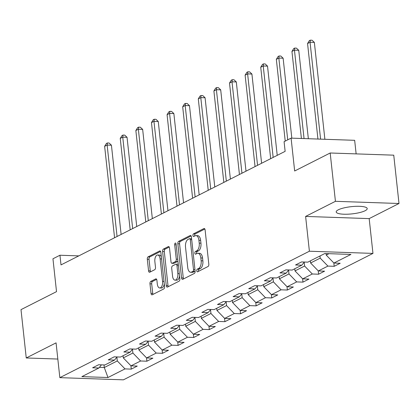 <?xml version="1.0" encoding="UTF-8"?>
<svg xmlns="http://www.w3.org/2000/svg" width="420" height="420" viewBox="0 0 420 420"><rect width="100%" height="100%" fill="white"/><g stroke="black" fill="none" stroke-linecap="round" stroke-linejoin="round"><path stroke-width="0.63" d="M196.77 270.811A1.376 0.704 -88 0 0 197.41 271.84A1.376 0.704 -88 0 0 197.605 271.793L208.042 266.506A1.964 1.003 -88 0 0 208.814 264.112L205.107 229.96A1.964 1.003 -88 0 0 204.188 228.496A1.964 1.003 -88 0 0 203.915 228.559L193.484 233.846A1.376 0.704 -88 0 0 192.938 235.52A1.376 0.704 -88 0 0 193.578 236.549A1.376 0.704 -88 0 0 193.772 236.502L195.122 235.82A6.279 3.208 -88 0 1 195.998 235.615A6.279 3.208 -88 0 1 198.922 240.298L199.232 243.143A6.279 3.208 -88 0 1 196.749 250.808L195.4 251.491A1.376 0.704 -88 0 0 194.854 253.166A1.376 0.704 -88 0 0 195.494 254.195A1.376 0.704 -88 0 0 195.689 254.147L197.038 253.465A6.279 3.208 -88 0 1 197.915 253.26A6.279 3.208 -88 0 1 200.839 257.943L201.149 260.788A6.279 3.208 -88 0 1 198.665 268.454L197.316 269.136A1.376 0.704 -88 0 0 196.77 270.811M197.915 253.26L199.631 253.318A6.279 3.208 -88 0 1 202.561 258.001L202.865 260.846A6.279 3.208 -88 0 1 200.382 268.511L199.033 269.194A1.376 0.704 -88 0 0 198.492 270.874A1.376 0.704 -88 0 0 198.581 271.299M204.845 229.021L195.2 233.903A1.376 0.704 -88 0 0 194.654 235.583A1.376 0.704 -88 0 0 194.744 236.009M195.998 235.615L197.715 235.672A6.279 3.208 -88 0 1 200.639 240.356L200.949 243.201A6.279 3.208 -88 0 1 198.466 250.866L197.117 251.548A1.376 0.704 -88 0 0 196.576 253.228A1.376 0.704 -88 0 0 196.66 253.654M365.106 210.73A15.593 3.628 173.8 0 0 367.211 208.583A15.593 3.628 173.8 0 0 355.562 206.335A15.593 3.628 173.8 0 0 338.305 209.806A15.593 3.628 173.8 0 0 336.205 211.953A15.593 3.628 173.8 0 0 347.855 214.195A15.593 3.628 173.8 0 0 365.106 210.73M150.754 281.421A1.964 1.003 -88 0 0 149.977 283.815L151.016 293.396A1.964 1.003 -88 0 0 151.93 294.861A1.964 1.003 -88 0 0 152.203 294.793L163.795 288.923A1.964 1.003 -88 0 0 164.572 286.529L160.86 252.378A1.964 1.003 -88 0 0 159.947 250.913A1.964 1.003 -88 0 0 159.673 250.976L148.082 256.846A1.964 1.003 -88 0 0 147.304 259.245L148.565 270.816A1.964 1.003 -88 0 0 149.478 272.281A1.964 1.003 -88 0 0 149.751 272.218L154.712 269.703A1.964 1.003 -88 0 0 155.489 267.309L154.865 261.571A5.25 2.677 -88 0 1 157.673 254.993A5.25 2.677 -88 0 1 160.12 258.909L162.561 281.389A5.25 2.677 -88 0 1 159.752 287.968A5.25 2.677 -88 0 1 157.306 284.051L156.902 280.303A1.964 1.003 -88 0 0 155.983 278.843A1.964 1.003 -88 0 0 155.71 278.906L150.754 281.421L152.471 281.479A1.964 1.003 -88 0 0 151.694 283.873L152.733 293.454A1.964 1.003 -88 0 0 152.996 294.394M335.433 201.316L305.613 216.426L369.18 218.61L399 203.501L335.433 201.316L330.183 152.996L294.661 170.993L291.092 138.128L284.088 141.677L285.138 151.342L61.005 264.899L59.955 255.234L52.952 258.783L56.522 291.643L21 309.64L26.25 357.966L57.829 359.053M305.613 216.426L309.393 251.218L59.845 377.654L56.07 342.856L26.25 357.966M181.561 277.919A1.964 1.003 -88 0 0 182.474 279.384A1.964 1.003 -88 0 0 182.747 279.321L194.339 273.446A1.964 1.003 -88 0 0 195.116 271.052L191.405 236.901A1.964 1.003 -88 0 0 190.491 235.436A1.964 1.003 -88 0 0 190.218 235.499L178.626 241.374A1.964 1.003 -88 0 0 177.849 243.768L181.561 277.919L183.278 277.977A1.964 1.003 -88 0 0 183.54 278.917M179.067 281.185L167.475 287.06A1.964 1.003 -88 0 1 167.202 287.123A1.964 1.003 -88 0 1 166.288 285.658L162.577 251.507A1.964 1.003 -88 0 1 163.354 249.113L168.315 246.598A1.964 1.003 -88 0 1 168.588 246.535A1.964 1.003 -88 0 1 169.502 247.994L171.008 261.849A1.964 1.003 -88 0 0 171.922 263.309A1.964 1.003 -88 0 0 172.195 263.245L175.487 261.581A1.964 1.003 -88 0 0 176.264 259.187L174.694 244.766A1.376 0.704 -88 0 1 175.429 243.044A1.376 0.704 -88 0 1 176.069 244.067L179.844 278.791A1.964 1.003 -88 0 1 179.067 281.185M330.183 152.996L393.75 155.174L399 203.501M309.393 251.218L372.96 253.402L123.412 379.838L59.845 377.654M130.904 365.757L131.271 369.117L137.272 366.072L131.003 365.857L140.611 360.99L146.879 361.205L152.885 358.166L146.612 357.95L156.219 353.084L162.488 353.299L168.494 350.259L162.22 350.044L171.827 345.177L178.096 345.392L184.102 342.347L177.833 342.132L187.435 337.265L193.709 337.481L199.71 334.441L193.441 334.226L203.044 329.359L209.317 329.574L215.318 326.534L209.05 326.319L218.657 321.452L224.926 321.668L230.932 318.623L224.658 318.407L234.266 313.541L240.534 313.756L246.54 310.716L240.266 310.501L249.874 305.634L256.142 305.849L262.148 302.81L255.88 302.594L265.482 297.728L271.756 297.943L277.756 294.898L271.488 294.683L281.09 289.816L287.364 290.031L293.365 286.991L287.096 286.776L296.704 281.909L302.972 282.125L308.978 279.08L302.705 278.864L312.312 273.998L318.581 274.213L324.587 271.173L318.313 270.958L327.92 266.091L334.189 266.306L340.195 263.267L333.921 263.051L350.936 254.431L324.818 253.533L307.808 262.154L301.539 261.938L295.533 264.978L301.807 265.193L304.348 262.033M131.271 369.117L124.997 368.902L107.987 377.517L81.874 376.625L98.884 368.004L92.615 367.789L98.616 364.749L104.89 364.964L114.497 360.098L108.224 359.882L114.23 356.837L120.498 357.053L130.106 352.186L123.832 351.971L129.838 348.931L136.106 349.146L145.714 344.279L139.445 344.064L145.446 341.024L151.715 341.24L161.322 336.373L155.053 336.157L161.054 333.113L167.328 333.328L176.93 328.461L170.662 328.246L176.662 325.206L182.936 325.421L192.544 320.555L186.27 320.339L192.276 317.294L198.544 317.51L208.152 312.643L201.878 312.428L207.884 309.388L214.153 309.603L223.76 304.736L217.487 304.521L223.493 301.481L229.761 301.697L239.369 296.83L233.1 296.615L239.101 293.57L245.375 293.785L254.977 288.918L248.708 288.703L254.709 285.663L260.983 285.878L270.585 281.012L264.317 280.796L270.322 277.756L276.591 277.972L286.199 273.105L279.925 272.89L285.931 269.845L292.199 270.06L301.807 265.193M132.484 349.23L132.898 353.026L123.291 357.893L123.06 355.756M123.291 357.893L131.003 365.857M132.898 353.026L140.611 360.99M114.497 360.098L117.038 356.937M148.092 341.324L148.507 345.114L138.899 349.981L138.668 347.849M138.899 349.981L146.612 357.95M148.507 345.114L156.219 353.084M130.106 352.186L132.647 349.025M163.706 333.412L164.115 337.207L154.508 342.074L154.277 339.938M154.508 342.074L162.22 350.044M164.115 337.207L171.827 345.177M145.714 344.279L148.255 341.119M179.314 325.505L179.723 329.301L170.121 334.168L169.885 332.031M170.121 334.168L177.833 342.132M179.723 329.301L187.435 337.265M161.322 336.373L163.868 333.212M194.922 317.594L195.332 321.389L185.729 326.256L185.498 324.125M185.729 326.256L193.441 334.226M195.332 321.389L203.044 329.359M176.93 328.461L179.477 325.3M210.53 309.687L210.945 313.483L201.338 318.35L201.107 316.213M201.338 318.35L209.05 326.319M210.945 313.483L218.657 321.452M192.544 320.555L195.085 317.394M226.139 301.781L226.553 305.576L216.946 310.443L216.715 308.306M216.946 310.443L224.658 318.407M226.553 305.576L234.266 313.541M208.152 312.643L210.693 309.482M241.752 293.869L242.162 297.665L232.554 302.531L232.323 300.4M232.554 302.531L240.266 310.501M242.162 297.665L249.874 305.634M223.76 304.736L226.301 301.576M257.36 285.962L257.77 289.758L248.168 294.625L247.931 292.488M248.168 294.625L255.88 302.594M257.77 289.758L265.482 297.728M239.369 296.83L241.915 293.669M272.969 278.056L273.378 281.846L263.776 286.713L263.545 284.582M263.776 286.713L271.488 294.683M273.378 281.846L281.09 289.816M254.977 288.918L257.523 285.757M288.577 270.144L288.992 273.94L279.384 278.806L279.153 276.67M279.384 278.806L287.096 286.776M288.992 273.94L296.704 281.909M270.585 281.012L273.131 277.851M304.185 262.238L304.6 266.033L294.992 270.9L294.761 268.763M294.992 270.9L302.705 278.864M304.6 266.033L312.312 273.998M286.199 273.105L288.74 269.945M319.977 255.99L320.208 258.122L310.601 262.988L310.369 260.857M310.601 262.988L318.313 270.958M320.208 258.122L327.92 266.091M328.981 253.68L326.214 255.082L326.046 253.575M326.214 255.082L333.921 263.051M356.134 153.883L354.659 140.311L291.092 138.128M369.18 218.61L372.96 253.402M78.802 255.885L59.955 255.234M103.997 364.933L104.281 367.521L117.285 360.932L116.876 357.137M99.409 367.358L104.281 367.521L107.987 377.517M117.285 360.932L124.997 368.902M98.884 368.004L101.43 364.844M333.827 262.946L334.189 266.306M318.218 270.858L318.581 274.213M302.61 278.764L302.972 282.125M286.996 286.676L287.364 290.031M271.388 294.583L271.756 297.943M255.78 302.489L256.142 305.849M240.172 310.401L240.534 313.756M224.564 318.308L224.926 321.668M208.95 326.214L209.317 329.574M193.342 334.126L193.709 337.481M177.734 342.032L178.096 345.392M162.125 349.944L162.488 353.299M146.517 357.851L146.879 361.205M191.142 235.961L180.343 241.432A1.964 1.003 -88 0 0 179.571 243.826L183.278 277.977M192.969 271.341A1.376 0.704 -88 0 0 193.515 269.661L190.255 239.684A1.376 0.704 -88 0 0 189.614 238.66A1.376 0.704 -88 0 0 189.425 238.702L188.003 239.426A6.279 3.208 -88 0 0 185.519 247.091L187.745 267.582A6.279 3.208 -88 0 0 190.669 272.265A6.279 3.208 -88 0 0 191.546 272.06L192.969 271.341L194.686 271.399A1.376 0.704 -88 0 0 195.095 270.869M191.615 238.849A1.376 0.704 -88 0 0 191.336 238.718A1.376 0.704 -88 0 0 191.142 238.765M190.669 272.265L192.386 272.323A6.279 3.208 -88 0 0 193.263 272.118L191.546 272.06M194.686 271.399L193.263 272.118M169.239 247.06L165.071 249.17A1.964 1.003 -88 0 0 164.299 251.564L168.005 285.716A1.964 1.003 -88 0 0 168.268 286.655M171.922 263.309L173.639 263.372A1.964 1.003 -88 0 0 173.911 263.309L177.203 261.639A1.964 1.003 -88 0 0 177.87 260.626M172.567 276.218A5.25 2.677 -88 0 0 175.014 280.135A5.25 2.677 -88 0 0 177.823 273.556L176.962 265.634A1.964 1.003 -88 0 0 176.048 264.175A1.964 1.003 -88 0 0 175.775 264.238L172.484 265.902A1.964 1.003 -88 0 0 171.707 268.296L172.567 276.218M175.014 280.135L176.736 280.193A5.25 2.677 -88 0 0 179.529 275.893M178.295 264.563A1.964 1.003 -88 0 0 177.765 264.233L176.048 264.175M156.634 279.368L152.471 281.479M159.752 287.968L161.474 288.026A5.25 2.677 -88 0 0 164.267 283.726M161.353 256.94A5.25 2.677 -88 0 0 159.39 255.05L157.673 254.993M160.597 251.438L149.798 256.909A1.964 1.003 -88 0 0 149.027 259.303L150.281 270.874A1.964 1.003 -88 0 0 150.544 271.814M324.881 139.288L314.354 42.399L310.06 42.252L307.556 43.523L317.935 139.052M320.586 139.141L310.06 42.252L310.322 40.163L312.039 40.226L314.354 42.399M307.556 43.523L309.325 40.672L310.322 40.163M308.348 138.721L298.746 50.311L294.452 50.164L291.947 51.429L301.403 138.484M304.054 138.574L294.452 50.164L294.714 48.074L296.431 48.132L298.746 50.311M291.947 51.429L293.711 48.578L294.714 48.074M291.821 138.154L283.132 58.217L278.838 58.07L276.339 59.336L285.222 141.104M287.721 139.839L278.838 58.07L279.106 55.981L280.822 56.038L283.132 58.217M276.339 59.336L278.103 56.49L279.106 55.981M277.221 155.358L267.524 66.124L263.23 65.977L260.731 67.247L270.664 158.676M273.163 157.411L263.23 65.977L263.498 63.893L265.214 63.95L267.524 66.124M260.731 67.247L262.495 64.397L263.498 63.893M261.608 163.265L251.916 74.036L247.622 73.889L245.117 75.154L255.05 166.588M257.555 165.317L247.622 73.889L247.884 71.799L249.606 71.857L251.916 74.036M245.117 75.154L246.887 72.308L247.884 71.799M245.999 171.171L236.308 81.942L232.013 81.795L229.509 83.066L239.442 174.494M241.946 173.229L232.013 81.795L232.276 79.706L233.998 79.769L236.308 81.942M229.509 83.066L231.278 80.215L232.276 79.706M230.391 179.083L220.7 89.854L216.405 89.702L213.901 90.972L223.834 182.401M226.338 181.136L216.405 89.702L216.667 87.617L218.384 87.675L220.7 89.854M213.901 90.972L215.665 88.121L216.667 87.617M214.783 186.989L205.086 97.76L200.791 97.613L198.292 98.879L208.226 190.312M210.725 189.042L200.791 97.613L201.059 95.524L202.776 95.582L205.086 97.76M198.292 98.879L200.056 96.033L201.059 95.524M199.174 194.896L189.478 105.667L185.183 105.52L182.684 106.79L192.617 198.219M195.116 196.954L185.183 105.52L185.451 103.43L187.168 103.493L189.478 105.667M182.684 106.79L184.448 103.939L185.451 103.43M183.561 202.808L173.87 113.579L169.575 113.431L167.076 114.697L177.004 206.131M179.508 204.86L169.575 113.431L169.838 111.342L171.559 111.4L173.87 113.579M167.076 114.697L168.84 111.846L169.838 111.342M167.953 210.714L158.261 121.485L153.967 121.338L151.463 122.603L161.396 214.037M163.9 212.772L153.967 121.338L154.229 119.248L155.951 119.306L158.261 121.485M151.463 122.603L153.232 119.758L154.229 119.248M152.345 218.621L142.653 129.392L138.359 129.245L135.854 130.515L145.787 221.944M148.291 220.678L138.359 129.245L138.621 127.16L140.338 127.218L142.653 129.392M135.854 130.515L137.624 127.664L138.621 127.16M136.736 226.532L127.045 137.303L122.745 137.156L120.246 138.422L130.179 229.856M132.678 228.585L122.745 137.156L123.013 135.067L124.73 135.125L127.045 137.303M120.246 138.422L122.01 135.571L123.013 135.067M121.128 234.439L111.431 145.21L107.137 145.063L104.638 146.328L114.571 237.762M117.07 236.497L107.137 145.063L107.405 142.973L109.121 143.036L111.431 145.21M104.638 146.328L106.402 143.483L107.405 142.973M200.382 268.511L198.665 268.454M202.865 260.846L201.149 260.788M202.561 258.001L200.839 257.943M197.117 251.548L195.4 251.491M198.466 250.866L196.749 250.808M200.949 243.201L199.232 243.143M200.639 240.356L198.922 240.298M195.2 233.903L193.484 233.846M204.461 228.58L203.915 228.559M199.033 269.194L197.316 269.136M179.571 243.826L177.849 243.768M180.343 241.432L178.626 241.374M190.759 235.52L190.218 235.499M194.969 269.714L193.515 269.661M191.714 239.736L190.255 239.684M168.005 285.716L166.288 285.658M164.299 251.564L162.577 251.507M165.071 249.17L163.354 249.113M168.856 246.614L168.315 246.598M173.911 263.309L172.195 263.245M177.203 261.639L175.487 261.581M177.718 259.234L176.264 259.187M176.153 244.818L174.694 244.766M179.277 273.609L177.823 273.556M178.421 265.687L176.962 265.634M156.251 278.922L155.71 278.906M164.015 281.442L162.561 281.389M161.574 258.956L160.12 258.909M150.281 270.874L148.565 270.816M149.027 259.303L147.304 259.245M149.798 256.909L148.082 256.846M160.214 250.992L159.673 250.976M152.733 293.454L151.016 293.396M151.694 283.873L149.977 283.815M191.336 238.718L189.614 238.66"/></g></svg>
